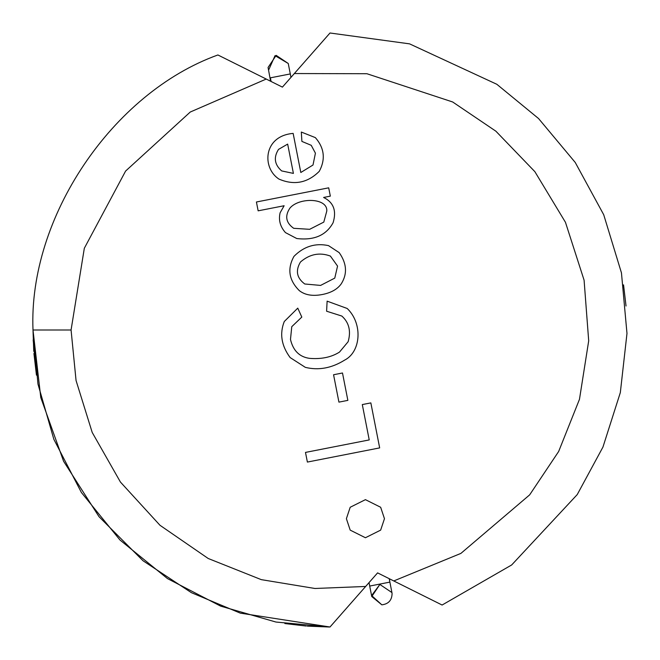 <?xml version="1.0" encoding="UTF-8"?>
<svg xmlns="http://www.w3.org/2000/svg" width="660" height="660" viewBox="0 0 660 660"><rect width="100%" height="100%" fill="white"/><g stroke="black" fill="none" stroke-linecap="round" stroke-linejoin="round"><path stroke-width="0.99" d="M330 627L240.322 613.14L191.408 592.68L143.047 560.777L99 516.673L63.599 461.29L40.78 397.543L33 330C28.331 217.759 112.2 93.01 217.899 54.97C112.2 93.01 28.331 217.759 33 330L71.074 330L84.323 248.259L125.606 171.055L190.261 112.027L266.227 79.051L282.406 87.12L330 33L409.563 43.857L496.832 84.282L538.568 118.552L575.231 162.451L603.718 214.739L621.456 272.885L626.983 333.424L620.326 392.593L602.943 447.084L577.236 494.571L511.681 564.952L442.101 605.03L511.681 564.952L577.236 494.571L602.943 447.084L620.326 392.593L626.983 333.424L621.456 272.885L603.718 214.739L575.231 162.451L538.568 118.552L496.832 84.282L409.563 43.857L330 33L294.343 73.54L366.902 73.722L452.669 101.978L495.891 131.2L534.856 171.649L565.463 222.313L584.092 280.203L588.695 340.849L579.472 399.316L558.657 451.481L529.658 494.86L460.903 553.393L393.772 580.948L377.594 572.88L365.656 586.459L314.935 588.481L261.269 579.637L208.222 558.5L159.984 525.286L120.45 482.08L92.21 432.457L76.057 380.523L71.074 330L33 330L37.958 384.046L53.856 439.321L81.411 492.525L119.988 540.012L167.475 578.589L220.679 606.144L275.954 622.042L330 627L377.594 572.88L393.772 580.948L460.903 553.393L529.658 494.86L558.657 451.481L579.472 399.316L588.695 340.849L584.092 280.203L565.463 222.313L534.856 171.649L495.891 131.2L452.669 101.978L366.902 73.722L294.343 73.54L282.406 87.12L266.227 79.051L190.261 112.027L125.606 171.055L84.323 248.259L71.074 330L76.057 380.523L92.21 432.457L120.45 482.08L159.984 525.286L208.222 558.5L261.269 579.637L314.935 588.481L365.656 586.459L330 627L275.954 622.042L220.679 606.144L167.475 578.589L119.988 540.012L81.411 492.525L53.856 439.321L37.958 384.046L33 330L33.767 351.334M258.151 210.829L256.418 201.993L328.697 187.828L330.33 196.136L323.606 197.456C333.572 202.364 336.74 210.787 333.094 222.725C326.197 235.315 314.077 240.587 296.744 238.524L285.458 232.609C280.178 226.644 278.404 220.027 280.12 212.759L284.13 205.738L258.151 210.829L256.418 201.993L328.697 187.828L330.33 196.136L328.697 187.828L256.418 201.993L258.151 210.829L284.13 205.738L280.12 212.759C278.404 220.027 280.178 226.644 285.458 232.609L296.744 238.524C314.077 240.587 326.197 235.315 333.094 222.725C336.74 210.787 333.572 202.364 323.606 197.456L330.33 196.136M301.81 317.08L291.769 326.675L290.483 339.446C293.131 350.674 299.491 356.977 309.548 358.355C321.362 359.329 331.345 357.241 339.496 352.085L348.133 341.715C351.153 331.147 349.066 322.591 341.863 316.066L326.601 311.223L327.121 301.15L347.209 308.484C363.041 323.697 360.962 351.937 344.52 360.178C331.609 368.189 318.549 370.582 305.332 367.356L290.144 357.572C281.408 345.716 279.452 333.696 284.278 321.511L297.767 308.146L301.81 317.08L291.769 326.675L301.81 317.08L297.767 308.146L284.278 321.511C279.452 333.696 281.408 345.716 290.144 357.572L305.332 367.356C318.549 370.582 331.609 368.189 344.52 360.178C360.962 351.937 363.041 323.697 347.209 308.484L327.121 301.15L326.601 311.223L341.863 316.066C349.066 322.591 351.153 331.147 348.133 341.715L339.496 352.085C331.345 357.241 321.362 359.329 309.548 358.355C299.491 356.977 293.131 350.674 290.483 339.446L291.769 326.675L301.81 317.08L297.767 308.146L284.278 321.511M362.299 404.572L370.846 402.897L379.665 447.901L307.387 462.066L305.489 452.413L369.229 439.923L362.299 404.572L370.846 402.897L379.665 447.901L370.846 402.897L362.299 404.572L369.229 439.923L305.489 452.413L307.387 462.066L379.665 447.901L307.387 462.066L305.489 452.413M384.466 518.694L380.655 530.12L365.425 537.735L350.196 530.12L346.393 518.694L350.196 507.268L365.425 499.653L380.655 507.268L384.466 518.694L380.655 507.268L365.425 499.653L350.196 507.268L346.393 518.694L350.196 530.12L365.425 537.735L380.655 530.12L384.466 518.694M342.49 372.991L347.861 400.373L338.926 402.121L333.564 374.748L342.49 372.991L347.861 400.373L342.49 372.991L333.564 374.748L338.926 402.121L347.861 400.373L338.926 402.121L333.564 374.748L342.49 372.991M299.326 290.639C288.874 280.236 287.084 268.818 293.956 256.377C287.084 268.818 288.874 280.236 299.326 290.639C305.052 295.102 312.749 296.381 322.418 294.492C312.749 296.381 305.052 295.102 299.326 290.639C288.874 280.236 287.084 268.818 293.956 256.377C303.831 246.403 315.348 242.814 328.507 245.619L339.207 252.648C346.797 263.455 347.498 273.826 341.311 283.75C337.507 289.171 331.213 292.751 322.418 294.492C331.213 292.751 337.507 289.171 341.311 283.75C347.498 273.826 346.797 263.455 339.207 252.648C346.797 263.455 347.498 273.826 341.311 283.75M300.811 172.491L313.005 165.017L315.422 153.169L311.239 145.315L301.9 141.413L301.315 132.049L315.373 137.626C324.382 148.038 325.685 159.266 319.283 171.319C307.56 182.96 294.137 185.559 279.015 179.107C261.797 168.11 263.092 135.968 293.147 133.402L300.811 172.491L313.005 165.017L300.811 172.491L293.147 133.402C263.092 135.968 261.797 168.11 279.015 179.107C294.137 185.559 307.56 182.96 319.283 171.319C325.685 159.266 324.382 148.038 315.373 137.626L301.315 132.049L301.9 141.413L311.239 145.315L315.422 153.169L313.005 165.017M33.932 353.496L36.448 375.144L33.165 339.834M284.856 623.552L306.224 626.043M307.246 626.125L329.101 627M266.227 79.051L217.899 54.97L266.227 79.051M626.027 306.009L623.552 284.856M393.772 580.948L442.101 605.03L393.772 580.948M309.548 358.355C321.362 359.329 331.345 357.241 339.496 352.085C331.345 357.241 321.362 359.329 309.548 358.355C299.491 356.977 293.131 350.674 290.483 339.446M341.863 316.066C349.066 322.591 351.153 331.147 348.133 341.715C351.153 331.147 349.066 322.591 341.863 316.066L326.601 311.223L327.121 301.15L347.209 308.484M305.332 367.356L290.144 357.572M304.755 283.99C296.711 277.976 295.292 270.641 300.49 261.979C309.664 254.092 319.638 252.12 330.404 256.072C319.638 252.12 309.664 254.092 300.49 261.979C295.292 270.641 296.711 277.976 304.755 283.99C296.711 277.976 295.292 270.641 300.49 261.979C309.664 254.092 319.638 252.12 330.404 256.072C319.638 252.12 309.664 254.092 300.49 261.979C295.292 270.641 296.711 277.976 304.755 283.99L320.595 285.417L334.768 278.108L320.595 285.417L304.755 283.99L320.595 285.417L334.768 278.108L337.557 266.087L334.768 278.108M330.404 256.072L337.557 266.087M328.507 245.619L339.207 252.648L328.507 245.619C315.348 242.814 303.831 246.403 293.956 256.377M323.606 197.456C333.572 202.364 336.74 210.787 333.094 222.725M309.647 229.317L323.796 222.098L309.647 229.317L293.692 228.302C285.896 222.766 284.641 216.035 289.93 208.09C299.071 197.191 327.863 197.686 326.774 211.093C327.863 197.686 299.071 197.191 289.93 208.09C299.071 197.191 327.863 197.686 326.774 211.093L323.796 222.098L326.774 211.093C327.863 197.686 299.071 197.191 289.93 208.09C284.641 216.035 285.896 222.766 293.692 228.302L309.647 229.317L323.796 222.098M293.403 173.398L281.647 170.915L293.403 173.398L287.661 144.103L293.403 173.398L281.647 170.915C274.477 164.587 273.438 157.41 278.528 149.383L287.661 144.103L278.528 149.383C273.438 157.41 274.477 164.587 281.647 170.915C274.477 164.587 273.438 157.41 278.528 149.383M301.9 141.413L311.239 145.315L301.9 141.413L301.315 132.049L315.373 137.626C324.382 148.038 325.685 159.266 319.283 171.319C307.56 182.96 294.137 185.559 279.015 179.107C261.797 168.11 263.092 135.968 293.147 133.402M311.239 145.315L315.422 153.169M369.707 586.063L369.031 582.623L369.707 586.063L389.878 582.112L369.707 586.063L371.753 596.533L381.843 604.832C388.492 604.015 391.908 600.262 392.073 593.563C391.908 600.262 388.492 604.015 381.843 604.832L371.613 595.543L379.863 584.463L371.753 596.533M392.073 593.563L391.933 592.573L379.863 584.463M271.103 81.485L270.385 77.831L290.021 73.986L270.385 77.831L271.103 81.485M270.385 77.831L290.021 73.986L270.385 77.831L290.021 73.986L270.385 77.831L270.938 81.403M268.067 67.468L276.169 55.357L288.255 63.492L275.038 55.646L268.793 69.696M290.969 77.377L288.247 63.484M389.35 578.737L389.878 582.112L389.35 578.737M270.592 81.229L268.067 67.46M389.21 578.671L391.933 592.573M270.781 81.328L270.105 77.888M290.309 73.928L290.557 75.273"/></g></svg>
